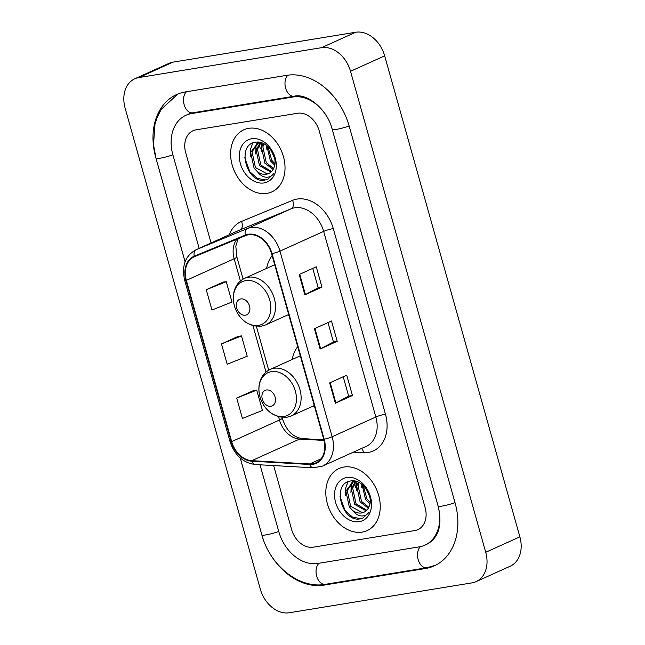 <?xml version="1.0" encoding="UTF-8"?>
<svg xmlns="http://www.w3.org/2000/svg" width="645" height="645" viewBox="0 0 645 645"><rect width="100%" height="100%" fill="white"/><g stroke="black" fill="none" stroke-linecap="round" stroke-linejoin="round"><path stroke-width="0.97" d="M297.716 346.655A37.62 28.259 -114.3 0 0 292.217 359.45M313.252 406.019A37.62 28.259 -114.3 0 0 314.623 406.802M272.125 255.605A37.62 28.259 -114.3 0 0 266.619 268.401M287.662 314.97A37.62 28.259 -114.3 0 0 289.033 315.752M248.68 128.331A34.072 25.598 -114.3 0 0 243.794 129.806A34.072 25.598 -114.3 0 0 233.216 168.256A34.072 25.598 -114.3 0 0 266.957 193.371A34.072 25.598 -114.3 0 0 271.843 191.896A34.072 25.598 -114.3 0 0 282.421 153.446A34.072 25.598 -114.3 0 0 248.68 128.331A34.072 25.598 -114.3 0 0 243.794 129.806A34.072 25.598 -114.3 0 0 233.216 168.256A34.072 25.598 -114.3 0 0 266.957 193.371A34.072 25.598 -114.3 0 0 271.843 191.896A34.072 25.598 -114.3 0 0 282.421 153.446A34.072 25.598 -114.3 0 0 248.68 128.331M343.89 467.061A34.072 25.598 -114.3 0 0 339.004 468.528A34.072 25.598 -114.3 0 0 328.426 506.978A34.072 25.598 -114.3 0 0 362.168 532.101A34.072 25.598 -114.3 0 0 367.053 530.625A34.072 25.598 -114.3 0 0 377.631 492.175A34.072 25.598 -114.3 0 0 343.89 467.061A34.072 25.598 -114.3 0 0 339.004 468.528A34.072 25.598 -114.3 0 0 328.426 506.978A34.072 25.598 -114.3 0 0 362.168 532.101A34.072 25.598 -114.3 0 0 367.053 530.625A34.072 25.598 -114.3 0 0 377.631 492.175A34.072 25.598 -114.3 0 0 343.89 467.061M248.398 234.804A22.712 17.06 65.7 0 1 271.585 253.687L323.758 439.31A22.712 17.06 65.7 0 1 316.018 462.804A22.712 17.06 65.7 0 1 309.705 463.94L251.8 460.667A22.712 17.06 65.7 0 1 231.676 441.623L186.349 280.373A22.712 17.06 65.7 0 1 194.089 256.879A22.712 17.06 65.7 0 1 194.468 256.71L245.527 235.619A22.712 17.06 65.7 0 1 248.398 234.804M248.244 234.256A23.285 17.488 -114.3 0 0 245.302 235.094L194.242 256.186A23.285 17.488 -114.3 0 0 185.921 280.438L231.249 441.696A23.285 17.488 -114.3 0 0 251.873 461.207L309.777 464.481A23.285 17.488 -114.3 0 0 324.185 439.237L272.013 253.614A23.285 17.488 -114.3 0 0 248.244 234.256M352.436 395.514L348.663 396.135L335.892 402.972A5.676 0.742 164.3 0 1 335.36 403.23L352.436 395.514L346.728 375.188L329.651 382.904L335.36 403.23M321.968 287.122L318.195 287.743L305.424 294.58A5.676 0.742 164.3 0 1 304.892 294.838L321.968 287.122L316.26 266.796L299.183 274.512L304.892 294.838M327.991 322.581L333.433 341.963L320.654 348.776A5.676 0.742 164.3 0 1 320.13 349.034L337.206 341.318L331.49 320.992L314.413 328.708L320.13 349.034M333.433 341.939L337.206 341.318M414.816 530.569A21.293 15.996 -114.3 0 0 417.871 529.65A21.293 15.996 -114.3 0 0 425.128 507.623L319.251 130.959A21.293 15.996 -114.3 0 0 297.514 113.262L196.032 129.855A21.293 15.996 -114.3 0 0 192.976 130.774A21.293 15.996 -114.3 0 0 185.72 152.8L211.068 242.972L185.72 152.8A21.293 15.996 -114.3 0 1 192.976 130.774A21.293 15.996 -114.3 0 1 196.032 129.855L297.514 113.262A21.293 15.996 -114.3 0 1 319.251 130.959L425.128 507.623A21.293 15.996 -114.3 0 1 417.871 529.65A21.293 15.996 -114.3 0 1 414.816 530.569L313.333 547.17L414.816 530.569M273.633 465.569L291.596 529.472A21.293 15.996 -114.3 0 0 313.333 547.17A21.293 15.996 -114.3 0 1 291.596 529.472L273.633 465.569M223.339 282.058L206.247 289.718L211.963 310.035L231.974 302.037L226.258 281.712L223.154 282.075M253.808 390.451L236.715 398.11L242.423 418.428L262.442 410.43L256.726 390.112L253.622 390.467M221.477 343.914L227.193 364.231L247.204 356.233L241.496 335.908L238.384 336.271L221.477 343.914L241.496 335.908M318.203 287.767L312.752 268.385M348.671 396.159L343.221 376.777M206.247 289.718L226.258 281.712M236.715 398.11L256.726 390.112M354.653 481.484A35.491 26.663 -114.3 0 0 354.694 482.089A35.491 26.663 -114.3 0 1 354.653 481.484M354.782 483.041A35.491 26.663 -114.3 0 0 355.508 487.612A35.491 26.663 -114.3 0 1 354.782 483.041M259.435 142.755A35.491 26.663 -114.3 0 0 259.483 143.367A35.491 26.663 -114.3 0 1 259.435 142.755M259.572 144.319A35.491 26.663 -114.3 0 0 260.298 148.882A35.491 26.663 -114.3 0 1 259.572 144.319M260.016 464.803L278.777 531.569A38.329 28.791 -114.3 0 0 317.904 563.432L419.387 546.831A38.329 28.791 -114.3 0 0 424.886 545.178A38.329 28.791 -114.3 0 0 437.947 505.527L332.07 128.863A38.329 28.791 -114.3 0 0 331.159 125.96M327.41 117.664A38.329 28.791 -114.3 0 0 292.943 97L191.46 113.601A38.329 28.791 -114.3 0 0 185.962 115.253A38.329 28.791 -114.3 0 0 172.9 154.897L199.168 248.349M471.971 582.87A28.388 21.325 -114.3 0 0 476.05 581.645A28.388 21.325 -114.3 0 0 485.725 552.281L350.517 71.281A28.388 21.325 -114.3 0 0 321.541 47.682L138.877 77.561A28.388 21.325 -114.3 0 0 134.797 78.787A28.388 21.325 -114.3 0 0 125.13 108.15L260.33 589.143A28.388 21.325 -114.3 0 0 289.307 612.75L471.971 582.87M476.05 581.645L510.203 566.213A28.388 21.325 -114.3 0 0 519.87 536.85L384.67 55.857A28.388 21.325 -114.3 0 0 355.693 32.25L173.029 62.13A28.388 21.325 -114.3 0 0 168.95 63.355L134.797 78.787M268.909 551.838A61.041 45.86 -114.3 0 0 324 585.112L425.482 568.511A61.041 45.86 -114.3 0 0 434.238 565.875A61.041 45.86 -114.3 0 0 455.039 502.737L349.163 126.065A61.041 45.86 -114.3 0 0 286.848 75.32L185.373 91.921A61.041 45.86 -114.3 0 0 176.609 94.557A61.041 45.86 -114.3 0 0 155.816 157.694L185.075 261.806M240.214 457.966L261.685 534.358A61.041 45.86 -114.3 0 0 263.281 539.381M274.472 157.912L270.916 150.035M274.689 165.16L270.344 160.807L266.82 145.714M274.899 163.677L271.698 160.194L267.973 146.705M273.133 169.401L264.926 163.258L261.523 147.536L263.063 143.408M273.593 168.514L266.28 162.645L262.878 146.923L263.902 143.811M270.948 172.094L259.5 165.709L256.105 149.987L260.298 142.593M271.537 171.53L260.854 165.096L257.46 149.374L260.951 142.642M257.629 171.925A16.044 12.053 -114.3 0 0 266.393 174.231A16.044 12.053 -114.3 0 0 268.691 173.537A16.044 12.053 -114.3 0 0 274.028 167.458C278.721 156.985 266.812 140.142 255.984 142.198C236.255 143.803 245.987 182.454 263.853 180.334L267.764 179.31L273.786 173.497C271.755 176.295 269.021 177.52 265.595 177.165C262.644 176.778 259.991 175.037 257.629 171.925L254.082 168.151L250.679 152.438L257.419 143.432L260.636 142.553M268.989 173.4L267.135 173.892L255.436 167.539L252.034 151.825L258.113 143.15M257.419 143.432L259.903 142.384M251.606 138.764A23.139 17.383 -114.3 0 0 240.408 163.701A23.139 17.383 -114.3 0 0 264.023 182.938A23.139 17.383 -114.3 0 0 275.23 158.001A23.139 17.383 -114.3 0 0 251.606 138.764M268.03 179.189L265.393 179.931L257.226 178.334L249.857 171.772L244.769 157.783M250.292 156.421L250.574 148.947L252.832 143.021M255.718 153.97L255.992 146.496L256.629 144.117M256.75 143.762L257.419 142.126M261.136 151.527L261.693 142.868M266.562 149.076L266.409 145.391M245.39 315.195A8.514 6.402 -114.3 0 0 249.518 306.012A8.514 6.402 -114.3 0 0 240.819 298.933A8.514 6.402 -114.3 0 0 236.699 308.108A8.514 6.402 -114.3 0 0 245.39 315.195M270.989 406.245A8.514 6.402 -114.3 0 0 275.109 397.062A8.514 6.402 -114.3 0 0 266.417 389.983A8.514 6.402 -114.3 0 0 262.289 399.166A8.514 6.402 -114.3 0 0 270.989 406.245M369.682 496.642L366.126 488.765M369.899 503.882L365.554 499.536L362.038 484.443M370.109 502.407L366.916 498.924L363.191 485.427M368.343 508.123L360.136 501.979L356.733 486.266L358.273 482.137M368.803 507.244L361.49 501.375L358.088 485.653L359.112 482.541M366.158 510.816L354.718 504.43L351.315 488.716L355.516 481.323M366.755 510.26L356.072 503.818L352.67 488.104L356.161 481.363M352.839 510.655A16.044 12.053 -114.3 0 0 361.603 512.96A16.044 12.053 -114.3 0 0 363.901 512.267A16.044 12.053 -114.3 0 0 369.238 506.188C373.931 495.715 362.022 478.864 351.194 480.928C331.474 482.525 341.205 521.176 359.063 519.056L362.982 518.04L368.996 512.227C366.965 515.024 364.231 516.25 360.805 515.895C357.854 515.508 355.202 513.759 352.839 510.655L349.292 506.881L345.889 491.159L352.63 482.154L355.847 481.283M364.207 512.122L362.353 512.622L350.646 506.269L347.244 490.555L353.323 481.871M352.63 482.154L355.113 481.114M346.825 477.494A23.139 17.383 -114.3 0 0 335.618 502.431A23.139 17.383 -114.3 0 0 359.241 521.668A23.139 17.383 -114.3 0 0 370.44 496.731A23.139 17.383 -114.3 0 0 346.825 477.494M363.24 517.919L360.611 518.661L352.436 517.064L345.075 510.493L339.988 496.505M345.51 495.15L345.784 487.668L348.042 481.75M350.928 492.699L351.211 485.217L351.839 482.839M351.96 482.492L352.638 480.847M356.346 490.248L356.903 481.597M361.772 487.805L361.619 484.121M229.257 234.756A35.491 26.663 65.7 0 1 241.504 221.445L292.564 200.345A35.491 26.663 65.7 0 1 333.28 228.58L385.46 414.203A7.095 0.927 -15.7 0 0 375.85 417.009L323.669 231.386A28.388 21.325 -114.3 0 0 294.692 207.779A28.388 21.325 -114.3 0 0 291.097 208.795L240.045 229.894A28.388 21.325 -114.3 0 0 239.561 230.096L195.846 249.849A28.388 21.325 65.7 0 1 196.33 249.647A7.095 4.684 67.5 0 0 194.242 256.186M385.46 414.203A35.491 26.663 65.7 0 1 368.271 452.443A35.491 26.663 65.7 0 1 363.49 452.685L353.452 452.121M366.175 446.372A28.388 21.325 -114.3 0 0 375.85 417.009L332.135 436.754A28.388 21.325 65.7 0 1 322.46 466.125L366.175 446.372M241.504 221.445A7.095 4.684 -112.5 0 1 240.045 229.894L196.33 249.647L247.382 228.548A28.388 21.325 65.7 0 1 250.978 227.532A28.388 21.325 65.7 0 1 279.954 251.131A7.095 0.927 164.3 0 1 272.013 253.614M245.302 235.094A7.095 4.684 67.5 0 1 247.382 228.548L291.097 208.795A7.095 4.684 -112.5 0 0 292.564 200.345M195.846 249.849C185.171 255.888 181.455 266.022 184.68 280.269A7.095 0.927 -15.7 0 0 185.921 280.438M231.249 441.696A7.095 0.927 164.3 0 1 230.007 441.519C234.57 455.176 243.004 462.852 255.307 464.537L313.212 467.81L322.46 466.125M251.873 461.207A7.095 4.362 93.2 0 0 255.307 464.537M309.777 464.481A7.095 4.362 93.2 0 0 313.212 467.81M324.185 439.237A7.095 0.927 -15.7 0 0 332.135 436.754L279.954 251.131L323.669 231.386A7.095 0.927 -15.7 0 1 333.28 228.58M361.587 448.444A7.095 4.362 -86.8 0 1 363.49 452.685M231.676 441.623L279.487 420.024A22.712 17.06 -114.3 0 0 299.611 439.06L324.056 440.446M251.8 460.667L299.611 439.06A12.779 7.853 -86.8 0 1 302.037 438.592L323.903 439.825M309.705 463.94L321.049 458.813M236.957 239.158A22.712 17.06 -114.3 0 0 234.159 258.766L240.416 281.01M186.349 280.373L234.159 258.766A12.779 1.669 -15.7 0 0 236.844 256.887L243.092 279.116M252.993 325.765L266.006 372.06M278.584 416.815L279.487 420.024A12.779 1.669 -15.7 0 0 282.171 418.137C285.864 428.377 290.839 436.568 302.037 438.592M320.654 348.776L314.945 328.466M305.424 294.58L299.715 274.27M335.892 402.972L330.184 382.662M455.007 502.624A11.36 1.484 164.3 0 1 444.002 505.728A11.36 1.484 164.3 0 1 438.116 506.051C442.502 524.587 438.939 537.245 427.441 544.017M435.464 565.294L426.829 567.721A11.36 7.345 -99.3 0 1 418.242 559.868A11.36 7.345 -99.3 0 1 420.524 546.613M426.829 567.721L325.346 584.322A11.36 7.345 -99.3 0 1 316.768 576.501A11.36 7.345 -99.3 0 1 319.001 563.254M325.346 584.322C299.006 589.191 269.836 565.254 261.862 534.882A11.36 1.484 -15.7 0 0 267.748 534.56A11.36 1.484 -15.7 0 0 278.745 531.456M185.091 261.765L155.985 158.21A11.36 1.484 -15.7 0 0 161.871 157.896A11.36 1.484 -15.7 0 0 172.876 154.792M186.47 91.743A11.36 7.345 80.7 0 0 184.236 104.99A11.36 7.345 80.7 0 0 192.807 112.81L294.289 96.21C305.915 92.977 326.902 107.941 332.24 129.379L438.116 506.051M287.928 75.159A11.36 7.345 80.7 0 0 285.719 88.413A11.36 7.345 80.7 0 0 294.289 96.21M349.13 125.96A11.36 1.484 164.3 0 1 338.133 129.065A11.36 1.484 164.3 0 1 332.24 129.379M519.87 536.85L485.725 552.281M173.029 62.13L138.877 77.561M355.693 32.25L321.541 47.682M384.67 55.857L350.517 71.281M427.474 567.608L425.482 568.511M325.967 584.217L324 585.112M193.435 112.706L191.46 113.601M294.878 96.121L292.943 97M258.403 325.403A23.47 17.633 -114.3 0 0 269.763 300.11A23.47 17.633 -114.3 0 0 245.801 280.599A23.47 17.633 -114.3 0 0 234.441 305.891A23.47 17.633 -114.3 0 0 258.403 325.403M265.643 324.919A25.55 19.197 -114.3 0 0 273.569 296.087A25.55 19.197 -114.3 0 0 248.269 277.245A25.55 19.197 -114.3 0 0 244.6 278.35C238.497 281.325 234.82 286.525 233.563 293.959C232.829 299.232 233.563 304.48 235.772 309.713C238.207 315.276 241.786 319.638 246.503 322.798L253.372 325.87L261.217 326.257L265.643 324.919L288.686 314.51M283.994 416.452A23.47 17.633 -114.3 0 0 295.362 391.16A23.47 17.633 -114.3 0 0 271.4 371.649A23.47 17.633 -114.3 0 0 260.032 396.941A23.47 17.633 -114.3 0 0 283.994 416.452M291.234 415.969A25.55 19.197 -114.3 0 0 299.167 387.137A25.55 19.197 -114.3 0 0 273.859 368.295A25.55 19.197 -114.3 0 0 270.19 369.4C264.087 372.375 260.411 377.575 259.161 385.009C258.419 390.281 259.153 395.53 261.37 400.763C263.797 406.326 267.377 410.688 272.101 413.848L278.963 416.92L286.807 417.307L291.234 415.969L314.276 405.56M184.68 280.269L230.007 441.519M238.207 238.642L235.804 246.132L236.844 256.887M256.387 326.402L268.691 370.166M281.978 417.452L282.171 418.137M261.862 534.882L240.254 457.998M177.859 94.025L161.169 109.384L157.041 117.664L154.994 124.179L153.51 144.665L155.985 158.21M188.525 114.101L192.807 112.81M274.697 264.756L244.6 278.35M300.288 355.806L270.19 369.4"/></g></svg>
